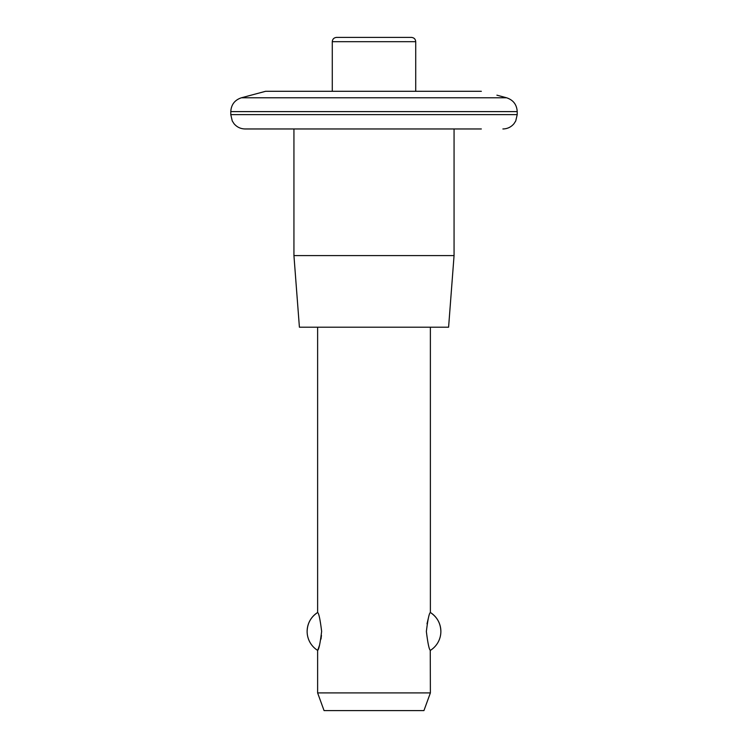 <?xml version="1.0" encoding="UTF-8"?>
<svg xmlns="http://www.w3.org/2000/svg" width="748" height="748" viewBox="0 0 748 748"><rect width="100%" height="100%" fill="white"/><g stroke="black" fill="none" stroke-linecap="round" stroke-linejoin="round"><path stroke-width="1.12" d="M430.381 327.203L430.381 612.509C437.131 617.016 440.628 623.327 440.871 631.443A22.328 22.328 0 0 0 430.381 612.509C429.165 613.154 427.819 619.484 426.36 631.499C427.837 643.458 429.174 649.741 430.381 650.367A22.328 22.328 0 0 0 440.871 631.443M428.454 617.764L427.005 623.841M430.259 650.077L430.381 692.91L317.62 692.91L324.062 710.6L423.938 710.6L430.381 692.91M317.62 327.203L317.62 612.509A22.328 22.328 0 0 0 307.129 631.443C307.372 623.327 310.869 617.016 317.62 612.509C318.826 613.136 320.163 619.428 321.64 631.377C320.181 643.411 318.835 649.741 317.62 650.367L317.62 692.91M317.75 650.059L318.152 649.068M318.171 649.021L319.499 645.262M320.986 639.101L321.462 635.407M415.72 41.682L332.28 41.682C332.505 39.102 333.935 37.681 336.563 37.4L411.437 37.4C414.065 37.681 415.495 39.102 415.72 41.682L415.72 91.303M230.786 111.611L230.786 114.64L517.214 114.64L517.214 111.611L230.786 111.611C231.216 104.608 234.75 99.998 241.408 97.782L265.577 91.303L481.301 91.303C501.356 96.333 501.356 96.333 481.301 91.303C501.356 96.333 501.356 96.333 481.301 91.303L481.347 91.312M481.347 128.965L374 128.965L454.064 128.965L454.064 255.601L293.936 255.601L299.406 327.203L448.594 327.203L454.064 255.601M293.936 128.965L374 128.965L245.11 128.965L293.936 128.965L293.936 255.601M465.789 128.965L454.064 128.965M241.408 97.782L506.592 97.782L496.915 95.183M307.129 631.443A22.328 22.328 0 0 0 317.62 650.367M332.28 41.682L332.28 91.303M517.214 114.64L515.746 120.942L513.998 123.682C511.09 127.113 507.387 128.871 502.89 128.965M230.786 114.64L232.254 120.942L234.002 123.682C236.91 127.113 240.613 128.871 245.11 128.965M517.214 111.611C516.784 104.608 513.25 99.998 506.592 97.782"/></g></svg>
